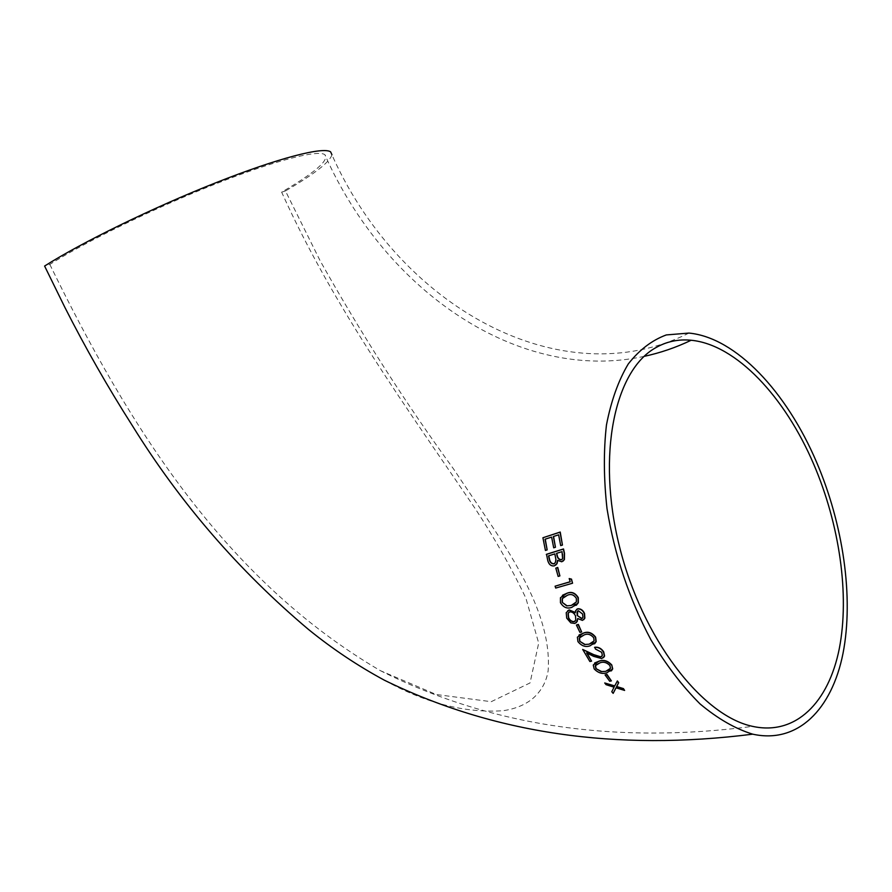 <?xml version="1.0" encoding="UTF-8"?>
<svg xmlns="http://www.w3.org/2000/svg" width="892" height="892" viewBox="0 0 892 892"><rect width="100%" height="100%" fill="white"/><g stroke="black" fill="none" stroke-linecap="round" stroke-linejoin="round"><path stroke-width="0.67" stroke-dasharray="4.46 3.34" d="M331.935 154.717C329.94 161.965 314.441 174.04 285.451 190.955L320.061 260.631C361.093 333.686 405.726 403.329 453.983 469.571C496.041 533.516 552.772 604.553 548.156 670.65C546.361 681.945 541.188 691.278 532.624 698.659L532.624 698.659C524.819 704.992 514.952 709.006 503.01 710.723C464.877 713.243 425.339 703.074 384.385 680.206M617.387 680.942L614.711 685.915M616.049 687.821L624.801 690.252M604.932 682.793L606.248 684.498L614.253 687.03L611.979 691.556L613.361 693.184M605.289 674.765L609.894 681.064L611.577 680.707M594.641 663.001L593.47 664.808L594.384 668.732C598.276 672.758 602.468 674.073 606.973 672.679L611.366 670.884M576.633 624.846L580.146 632.227L581.852 631.792M567.747 610.73L566.431 612.525L566.922 618L571.025 622.705L575.139 623.285L576.332 622.705M577.882 618.702L582.621 620.23L583.691 619.717M576.645 609.381L575.251 612.447M562.506 595.254L560.655 597.584L560.655 602.557C563.711 607.396 567.546 608.913 572.129 607.14L576.288 605.278M553.575 536.449L558.827 534.676L560.912 545.469L562.662 544.912M545.257 539.147L551.813 536.939L553.91 547.677L555.66 547.119M543.128 537.608L545.636 550.297L547.376 549.751M557.734 560.566L562.016 561.637L563.053 561.135M546.528 554.278L547.933 560.232C549.004 564.29 551.2 566.119 554.512 565.729L555.627 565.171M556.017 567.981L558.37 576.254L560.098 575.753M555.303 586.033L555.917 587.906L572.764 583.067M569.386 578.395L570.178 581.729M579.053 634.981L577.603 637.011L578.127 641.404C581.707 645.819 585.743 647.246 590.236 645.674L594.563 643.823M594.752 647.258L595.666 648.897L601.933 652.186L602.524 655.319L601.777 656.434M587.014 653.111L593.838 656.178L601.966 658.396L603.46 657.716M582.9 649.276L590.08 661.351L591.753 660.972M49.818 264.422C128.102 424.759 223.758 578.875 380.26 670.606L436.233 694.511L491.213 701.692L530.038 682.938L538.679 643.121L525.901 598.197C511.629 568.293 494.937 538.757 475.826 509.577C407.811 409.06 334.533 309.111 282.218 193.408L281.638 192.148C315.032 172.591 329.438 160.114 324.866 154.684C317.909 149.566 275.282 160.348 215.106 184.12C155.041 207.825 86.145 241.409 49.818 264.422L44.6 266.05M285.451 190.955L281.638 192.148M556.764 553.207L562.016 551.657M562.228 551.512L562.64 554.378M562.852 554.222L562.819 558.559L562.038 559.418M548.736 555.805L555.025 553.754L555.114 555.225M555.326 555.069L555.906 559.418M556.117 559.262L554.646 563.465M563.789 596.781L567.602 595.109C571.136 593.503 574.125 594.551 576.578 598.231L576.377 598.387M576.578 598.231L576.567 601.788L574.916 603.773M578.507 610.574L582.565 613.997M582.777 613.841L583.145 617.231L582.387 618.223M568.962 612.235L569.709 611.89M569.921 611.734C572.452 611.566 574.381 612.938 575.719 615.826L575.518 615.982M575.719 615.826L575.976 619.985L575.072 621.211M580.558 636.342L584.483 634.691C587.917 633.264 591.073 634.234 593.927 637.613L593.726 637.78M593.927 637.613L594.284 640.746L592.979 642.485M596.302 664.228L600.271 662.622C603.694 661.34 606.961 662.243 610.072 665.343L609.872 665.51M610.072 665.343L610.697 668.13L609.626 669.68M688.925 333.073C561.536 397.085 397.899 306.737 330.631 151.874M644.169 356.354C520.404 383.259 386.08 292.832 324.866 154.684M380.26 670.606C490.076 725.854 614.198 744.441 752.636 726.378"/><path stroke-width="1.34" d="M816.593 462.212C786.621 391.833 735.833 337.466 688.925 333.073L666.302 334.935C652.007 340.198 639.319 349.887 628.247 363.992C618.39 380.55 611.132 400.876 606.46 424.96C603.505 450.839 603.694 478.748 607.017 508.685C614.61 555.292 629.273 599.034 650.982 639.932C666.123 665.075 682.48 686.405 700.042 703.911C717.848 718.774 735.421 728.864 752.736 734.172C797.939 744.173 831.946 709.129 843.007 653.423C853.923 597.328 843.163 524.329 816.593 462.212M331.935 154.717L330.631 151.874C323.417 146.556 279.151 157.728 216.488 182.492C153.937 207.178 82.209 242.167 44.6 266.05L64.837 307.305C85.543 348.103 108.021 387.507 132.272 425.529C180.106 502.731 238.777 570.657 308.309 629.306C332.214 648.74 357.569 665.7 384.385 680.206C493.265 733.547 616.049 751.532 752.736 734.172M624.612 690.43L623.43 688.602L616.707 686.528L618.702 682.659L617.387 680.942L614.61 686.115L604.731 682.971L606.047 684.666L614.053 687.197L611.778 691.735L613.161 693.363L615.959 687.788L624.612 690.43L623.24 688.769L616.506 686.706L618.502 682.837L617.186 681.12M613.161 693.363L616.049 687.821M614.711 685.915L604.731 682.971M611.388 680.886L606.973 674.408L605.088 674.943L609.704 681.232L611.388 680.886L606.772 674.575L605.088 674.943M611.366 670.884L612.704 668.889L611.756 664.908C607.865 660.794 603.706 659.523 599.279 661.061L594.641 663.001M581.64 631.96L578.339 624.411L576.422 625.013L579.934 632.383L581.64 631.96L578.127 624.567L576.422 625.013M576.332 622.705L577.882 618.702M575.251 612.447L569.23 609.927L567.747 610.73M583.691 619.717L584.851 618.156L584.55 613.484C583 610.161 580.748 608.589 577.793 608.768L576.645 609.381M576.288 605.278L578.328 602.758L578.295 597.696C575.273 592.801 571.482 591.318 566.933 593.258L562.506 595.254M562.451 545.068L560.232 532.045L542.916 537.753L545.425 550.453L547.164 549.896L545.034 539.225L551.602 537.096L553.698 547.822L555.448 547.275L553.352 536.527L558.615 534.821L560.7 545.614L562.451 545.068L560.02 532.189L542.916 537.753M555.448 547.275L553.575 536.449M547.164 549.896L545.257 539.147M563.053 561.135L564.424 559.529L564.513 553.319L563.532 548.959L546.528 554.278L547.721 560.388C548.792 564.446 550.988 566.275 554.3 565.885L556.831 563.733L557.545 560.354L561.804 561.793L564.212 559.685L564.302 553.475L563.32 549.104L546.317 554.434M555.627 565.171L557.043 563.588L557.734 560.566M559.886 575.909L557.756 567.457L555.805 568.137L558.158 576.41L559.886 575.909L557.545 567.613L555.805 568.137M570.178 581.729L555.092 586.189L555.705 588.062L572.553 583.223L571.304 579.298L569.185 578.551L570.2 581.818L555.092 586.189M572.553 583.223L571.516 579.142L569.185 578.551M594.563 643.823L596.191 641.593L595.622 637.133C592.065 632.651 588.073 631.268 583.624 632.997L579.053 634.981M603.46 657.716L604.575 656.033L603.706 651.862C601.319 648.339 598.342 646.812 594.752 647.258L595.466 649.064L601.732 652.353L602.323 655.486L600.651 657.014L593.548 654.817L582.699 649.443L589.88 661.518L591.552 661.139L586.59 652.899L593.626 656.356L601.754 658.575L604.375 656.2L603.505 652.041C601.119 648.517 598.131 646.979 594.54 647.425M591.552 661.139L587.014 653.111M601.777 656.434L600.862 656.846L593.749 654.65L582.699 649.443M655.698 347.735C615.001 370.213 596.436 454.039 619.349 546.027C641.961 638.025 701.748 715.808 752.636 726.378C795.943 735.867 828.612 702.294 839.283 648.707C849.808 594.741 839.461 524.373 813.827 464.498C784.971 396.762 736.134 344.557 691.144 340.253C678.477 338.993 666.67 341.48 655.698 347.735M556.864 554.701L556.552 553.363L562.016 551.657L562.607 558.715L561.269 559.83C558.76 559.719 557.299 558.002 556.864 554.701L556.786 553.285M554.813 553.899L555.906 559.418L555.382 562.529L553.787 563.934C551.2 563.822 549.662 562.072 549.182 558.693L548.502 555.872L554.813 553.899M562.038 559.418L561.269 559.83M561.481 559.674C558.972 559.563 557.5 557.846 557.076 554.545M554.646 563.465L553.787 563.934M553.999 563.777C551.412 563.666 549.873 561.915 549.394 558.537L549.182 558.693M549.394 558.537L548.736 555.805M566.721 593.414L560.444 597.74L560.444 602.724C563.499 607.552 567.334 609.08 571.917 607.307L578.127 602.914L578.083 597.852C575.072 592.957 571.281 591.474 566.721 593.414L566.933 593.258M571.214 605.49L566.71 605.869L562.172 602.312L562.216 598.655L567.39 595.265C570.913 593.659 573.913 594.708 576.377 598.387L576.366 601.944L571.214 605.49L566.71 605.869M566.922 605.713L562.172 602.312M562.384 602.156L562.428 598.499L563.789 596.781M574.916 603.773L571.426 605.333M582.565 613.997L582.933 617.398L581.684 618.613L577.213 615.491L577.046 611.945L578.295 610.73L582.565 613.997M570.824 622.872L574.927 623.452L577.258 621.378L577.67 618.524L582.409 620.397L584.65 618.323L584.338 613.64C582.788 610.329 580.536 608.757 577.581 608.924L575.596 610.741L575.228 612.804L569.029 610.083L566.219 612.681L566.71 618.156L570.824 622.872M575.518 615.982L575.764 620.152L574.113 621.713C571.582 621.869 569.676 620.542 568.416 617.732L568.014 613.428L569.709 611.89C572.263 611.745 574.192 613.116 575.518 615.982M582.387 618.223L581.684 618.613M581.896 618.457L577.213 615.491M577.425 615.324L577.793 610.953M575.072 621.211L574.113 621.713M574.314 621.546C571.805 621.724 569.91 620.397 568.628 617.565L568.416 617.732M568.628 617.565L568.226 613.272L568.962 612.235M583.424 633.164L577.392 637.178L577.927 641.571C581.495 645.986 585.531 647.414 590.036 645.841L595.99 641.761L595.421 637.301C591.864 632.818 587.873 631.436 583.424 633.164L583.624 632.997M589.144 644.191L584.594 644.492L579.644 641.214L579.298 638.003L584.271 634.859C587.705 633.42 590.85 634.402 593.726 637.78L594.083 640.913L589.144 644.191L584.594 644.492M584.806 644.325L579.644 641.214M579.856 641.047L579.51 637.836L580.558 636.342M592.979 642.485L589.344 644.024M611.555 665.075C607.664 660.972 603.505 659.69 599.078 661.228L593.258 664.986L594.183 668.911C598.064 672.936 602.267 674.252 606.772 672.858L612.503 669.056L611.756 664.908M605.735 671.353L601.163 671.609L595.889 668.587L595.265 665.722L600.071 662.789C603.483 661.507 606.75 662.41 609.872 665.51L610.496 668.309L605.735 671.353L601.163 671.609M601.364 671.431L595.889 668.587M596.09 668.42L595.466 665.555L596.302 664.228M609.626 669.68L605.936 671.174M691.144 340.253C675.991 347.523 660.336 352.886 644.169 356.354"/></g></svg>
